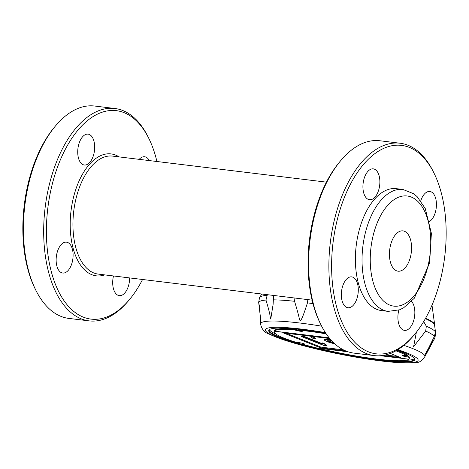 <?xml version="1.0" encoding="UTF-8"?>
<svg xmlns="http://www.w3.org/2000/svg" width="469" height="469" viewBox="0 0 469 469"><rect width="100%" height="100%" fill="white"/><g stroke="black" fill="none" stroke-linecap="round" stroke-linejoin="round"><path stroke-width="0.7" d="M326.442 182.148L112.531 156.101A59.428 31.851 96.9 0 0 73.727 211.243A59.428 31.851 96.9 0 0 98.162 274.089L312.078 300.131M410.856 255.171A20.302 10.881 96.9 0 0 402.959 230.877A20.302 10.881 96.9 0 0 389.704 249.719A20.302 10.881 96.9 0 0 398.052 271.188A20.302 10.881 96.9 0 0 410.856 255.171M149.294 160.58A15.553 8.336 96.9 0 0 145.783 157.051A15.553 8.336 96.9 0 0 144.634 156.757A15.553 8.336 96.9 0 0 139.193 159.349M78.276 146.404A15.553 8.336 96.9 0 0 83.177 164.719A15.553 8.336 96.9 0 0 84.32 165.012A15.553 8.336 96.9 0 0 94.474 150.584A15.553 8.336 96.9 0 0 88.084 134.14A15.553 8.336 96.9 0 0 78.276 146.404M61.591 272.735A15.553 8.336 96.9 0 0 62.74 273.028A15.553 8.336 96.9 0 0 72.548 260.764A15.553 8.336 96.9 0 0 66.498 242.156A15.553 8.336 96.9 0 0 56.497 255.499A15.553 8.336 96.9 0 0 61.591 272.735M119.103 156.904A61.41 32.918 96.9 0 0 71.012 210.915A61.41 32.918 96.9 0 0 104.734 274.887M156.922 161.506A104.992 56.274 96.9 0 0 148.96 138.695L148.151 137.054A106.973 57.335 96.9 0 0 114.958 108.503A106.973 57.335 96.9 0 0 45.112 207.761A106.973 57.335 96.9 0 0 89.098 320.878A106.973 57.335 96.9 0 0 128.178 301.127L129.35 299.726A104.992 56.274 96.9 0 0 142.558 279.495M148.96 138.695A104.992 56.274 96.9 0 0 71.599 138.666A104.992 56.274 96.9 0 0 54.246 281.189A104.992 56.274 96.9 0 0 129.35 299.726M89.098 320.878L68.843 318.41A106.973 57.335 -83.1 0 1 35.65 289.86L34.841 288.224A104.992 56.274 -83.1 0 1 26.592 190.619A104.992 56.274 -83.1 0 1 54.451 127.187L55.623 125.786A106.973 57.335 -83.1 0 1 94.703 106.041L114.958 108.503M35.65 289.86A106.973 57.335 -83.1 0 1 27.243 190.414A106.973 57.335 -83.1 0 1 55.623 125.786M429.569 221.45A15.553 8.336 96.9 0 0 436.44 204.724A15.553 8.336 96.9 0 0 429.833 191.481A15.553 8.336 96.9 0 0 420.763 200.867M368.376 199.442A15.553 8.336 96.9 0 0 369.519 199.735A15.553 8.336 96.9 0 0 379.673 185.308A15.553 8.336 96.9 0 0 373.283 168.863A15.553 8.336 96.9 0 0 363.282 182.207A15.553 8.336 96.9 0 0 368.376 199.442M357.747 295.488A15.553 8.336 96.9 0 0 351.697 276.88A15.553 8.336 96.9 0 0 341.543 291.308A15.553 8.336 96.9 0 0 347.939 307.752A15.553 8.336 96.9 0 0 357.747 295.488M374.297 355.602L354.042 353.134A106.973 57.335 -83.1 0 1 320.849 324.589L320.04 322.948A104.992 56.274 -83.1 0 1 311.791 225.343A104.992 56.274 -83.1 0 1 339.65 161.911L340.822 160.515A106.973 57.335 -83.1 0 1 379.902 140.764L400.157 143.233A106.973 57.335 96.9 0 0 330.311 242.485A106.973 57.335 96.9 0 0 374.297 355.602A106.973 57.335 96.9 0 0 413.377 335.851L414.549 334.456A104.992 56.274 96.9 0 0 442.408 271.023A104.992 56.274 96.9 0 0 434.159 173.419A104.992 56.274 96.9 0 0 356.798 173.395A104.992 56.274 96.9 0 0 339.445 315.918A104.992 56.274 96.9 0 0 414.549 334.456M320.849 324.589A106.973 57.335 -83.1 0 1 312.442 225.143A106.973 57.335 -83.1 0 1 340.822 160.515M434.159 173.419L433.35 171.777A106.973 57.335 96.9 0 0 400.157 143.233M398.832 310.085A15.553 8.336 96.9 0 0 404.489 330.369A15.553 8.336 96.9 0 0 414.039 319.26A15.553 8.336 96.9 0 0 411.571 301.374M402.947 189.47L396.311 188.661A61.41 32.918 96.9 0 0 356.211 245.639A61.41 32.918 96.9 0 0 381.461 310.578L388.103 311.387L399.565 309.81L403.627 307.799L414.332 298.22L429.627 262.898L431.386 233.333L425.254 208.541L417.158 196.675L413.693 193.75L402.947 189.47A61.41 32.918 96.9 0 0 362.854 246.448A61.41 32.918 96.9 0 0 388.103 311.387M113.486 275.954A15.553 8.336 96.9 0 0 119.29 295.646A15.553 8.336 96.9 0 0 129.098 283.382A15.553 8.336 96.9 0 0 129.655 277.924M326.219 333.875A68.837 8.178 -168.7 0 0 299.75 330.252A3.963 0.469 11.3 0 1 302.405 331.237A3.963 0.469 11.3 0 1 298.847 331.008A3.963 0.469 11.3 0 1 294.708 329.807A68.837 8.178 -168.7 0 0 274.424 331.149L329.115 337.809M274.424 331.149L274.406 331.243A68.837 8.178 -168.7 0 0 274.224 331.659A68.837 8.178 -168.7 0 0 296.947 342.569A3.963 0.469 11.3 0 1 301.121 342.986A3.963 0.469 11.3 0 1 304.674 344.176A3.963 0.469 11.3 0 1 302.188 344.123A68.837 8.178 -168.7 0 0 316.716 347.969L348.004 351.779M409.226 358.633L409.384 357.865A68.837 8.178 -168.7 0 0 408.669 356.299L408.511 357.067A68.837 8.178 -168.7 0 1 409.226 358.633A68.837 8.178 -168.7 0 1 408.921 359.195L380.482 355.731M408.511 357.067A3.963 0.469 11.3 0 1 404.301 356.317A3.963 0.469 11.3 0 1 402.05 355.426A3.963 0.469 11.3 0 1 407.198 355.994A68.837 8.178 -168.7 0 0 395.906 350.835M274.406 331.243L329.209 337.915M329.719 338.542L283.229 332.879L320.79 347.898L345.77 350.941M382.856 355.461L400.807 357.648L390.337 353.456M317.536 348.068A68.837 8.178 -168.7 0 0 408.851 359.184M286.225 333.242L320.943 347.13L343.431 349.868M385.383 354.974L397.964 356.51M330.674 339.662L325.298 339.116L324.319 339.392L324.689 340.359L327.983 341.942L334.954 344.006M333.647 342.792L327.901 340.57M315.59 338.853L315.666 338.471L313.351 336.742L310.953 336.449L310.871 336.836L313.192 338.559L315.59 338.853L313.274 337.123L310.871 336.836M322.314 343.666L304.182 336.414L301.303 336.062L301.227 336.449L323.44 345.331L326.318 345.682L325.891 344.709L322.109 343.197L322.537 344.17L304.105 336.801L301.227 336.449M326.318 345.682L325.967 344.322L322.185 342.81L322.109 343.197M425.6 318.24A87.164 10.359 11.3 0 1 434.628 324.466A87.164 10.359 11.3 0 1 434.634 324.999L434.581 325.269M423.659 321.599L426.333 326.213A90.019 10.699 -168.7 0 1 435.484 331.876L435.795 333.6L434.704 338.348C427.669 349.493 424.633 354.769 425.588 354.183L434.358 336.414L435.484 331.876L434.546 325.035A87.158 10.359 -168.7 0 0 425.365 318.662A87.164 10.359 11.3 0 1 434.552 325.093M299.75 330.252L299.884 329.578A68.837 8.178 11.3 0 1 325.691 333.09A74.483 8.852 11.3 0 0 269.435 329.519A74.483 8.852 11.3 0 0 279.225 337.41L279.225 337.41M396.792 350.331A68.837 8.178 11.3 0 1 407.35 355.226L407.198 355.994M408.669 356.299A3.963 0.469 11.3 0 1 403.879 355.391M303.003 343.437A3.963 0.469 11.3 0 1 302.341 343.349L302.188 344.123M301.239 330.657A3.963 0.469 -168.7 0 1 297.416 330A3.963 0.469 -168.7 0 1 294.843 329.127A68.837 8.178 -168.7 0 0 274.377 330.885L274.224 331.659M294.843 329.127L294.708 329.807M320.79 347.898L320.943 347.13M334.256 343.372L328.968 341.666L327.573 340.705L331.712 340.816M331.091 340.131L325.222 339.503L324.243 339.779M325.298 339.116L325.222 339.503M327.227 339.216L327.151 339.603M330.112 339.568L330.029 339.955M328.107 340.77L328.03 341.156M329.045 341.28L328.968 341.666M329.988 341.661L329.912 342.042M331.888 342.282L331.812 342.669M313.351 336.742L313.274 337.123M304.182 336.414L304.105 336.801M325.967 344.322L325.891 344.709M273.609 295.136L273.105 304.445L270.748 319.037C269.528 316.188 271.692 319.137 265.97 300.049L267.154 295.323L267.735 294.731M307.846 299.615L307.471 302.857C301.743 320.421 301.538 318.844 300.248 321.031C298.8 318.258 300.383 320.562 294.561 301.286L294.907 298.044M426.333 326.213L425.682 331.044L413.594 346.761L416.396 332.181M259.451 306.392L258.876 303.308M267.154 295.323A90.019 10.699 -168.7 0 0 259.556 297.516L258.665 302.317L260.617 318.803L260.559 323.88A83.775 9.955 -168.7 0 1 300.025 323.035A83.775 9.955 -168.7 0 1 321.634 326.154M397.196 350.091A74.483 8.852 11.3 0 1 414.467 358.498A74.483 8.852 11.3 0 1 364.823 358.152A74.483 8.852 11.3 0 1 279.325 337.451L279.389 337.428M269.687 329.373A74.084 8.805 -168.7 0 0 269.153 330.264A74.084 8.805 -168.7 0 0 279.735 337.105A74.084 8.805 -168.7 0 0 360.133 356.956A74.084 8.805 -168.7 0 0 414.444 359.295A74.084 8.805 -168.7 0 0 414.291 358.269M269.399 329.66A74.231 8.823 -168.7 0 0 276.259 334.297M405.744 360.309A74.231 8.823 -168.7 0 0 414.444 358.644M428.783 262.341A55.465 29.729 96.9 0 0 395.713 198.61A55.465 29.729 96.9 0 0 377.023 292.152A55.465 29.729 96.9 0 0 428.783 262.341M312.952 303.625A89.913 10.681 -168.7 0 0 307.471 302.857M434.358 336.414A89.913 10.681 -168.7 0 0 425.682 331.044M435.05 337.821L434.593 338.512A89.913 10.681 -168.7 0 0 434.704 338.348M265.97 300.049A89.913 10.681 -168.7 0 0 258.665 302.317M294.561 301.286A89.913 10.681 -168.7 0 0 273.228 299.843M434.593 338.512L424.832 356.704A83.775 9.955 -168.7 0 0 403.856 345.366M325.375 332.609A77.895 9.257 -168.7 0 0 302.036 329.168A77.895 9.257 -168.7 0 0 279.248 338.172A77.895 9.257 -168.7 0 0 389.762 361.845A77.895 9.257 -168.7 0 0 397.853 349.692M434.628 324.466L431.996 305.155M259.556 297.516L261.843 294.016M424.832 356.704C421.549 360.942 419.016 362.777 417.234 362.215L406.957 362.959C396.024 362.83 381.391 361.294 363.047 358.351C340.594 354.675 319.477 350.126 299.703 344.709C286.453 341.045 276.487 337.598 269.81 334.368C264.733 332.873 261.643 329.373 260.559 323.88"/></g></svg>
